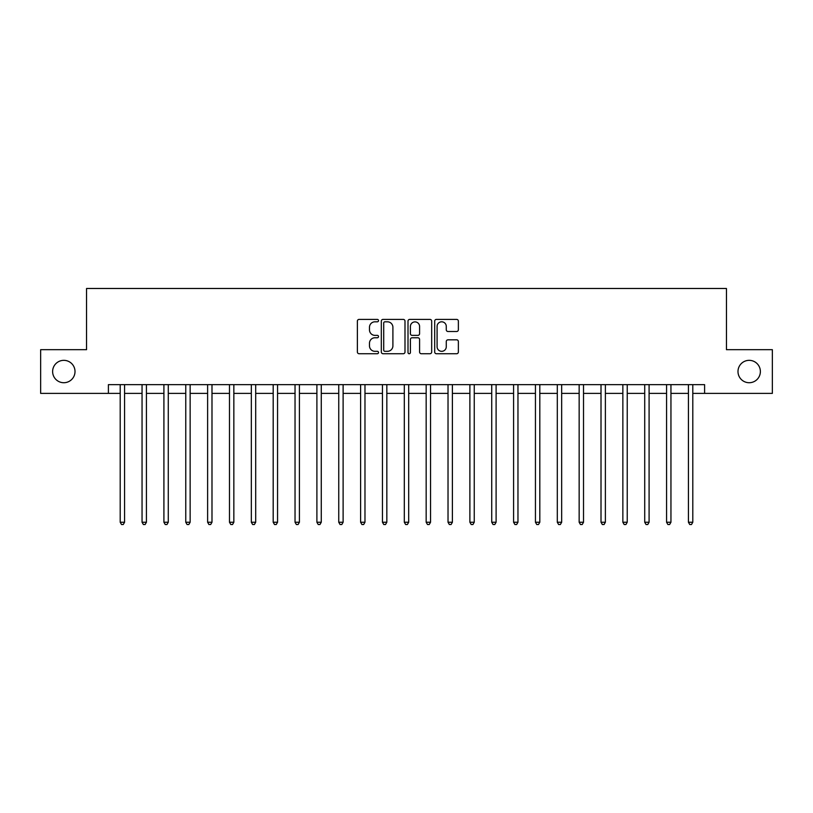 <?xml version="1.0" encoding="UTF-8"?>
<svg xmlns="http://www.w3.org/2000/svg" width="813" height="813" viewBox="0 0 813 813"><rect width="100%" height="100%" fill="white"/><g stroke="black" fill="none" stroke-linecap="round" stroke-linejoin="round"><path stroke-width="1.22" d="M378.523 320.607A1.199 1.199 0 0 0 377.323 319.407L359.092 319.407A1.717 1.717 0 0 0 357.374 321.115L357.374 352.009A1.717 1.717 0 0 0 359.092 353.726L377.323 353.726A1.199 1.199 0 0 0 378.523 352.527A1.199 1.199 0 0 0 377.323 351.328L374.966 351.328A5.488 5.488 0 0 1 369.478 345.83L369.478 343.259A5.488 5.488 0 0 1 374.966 337.761L377.323 337.761A1.199 1.199 0 0 0 378.523 336.562A1.199 1.199 0 0 0 377.323 335.363L374.966 335.363A5.488 5.488 0 0 1 369.478 329.875L369.478 327.293A5.488 5.488 0 0 1 374.966 321.806L377.323 321.806A1.199 1.199 0 0 0 378.523 320.607M737.991 371.531A11.189 11.189 0 0 0 749.18 382.72A11.189 11.189 0 0 0 760.379 371.531A11.189 11.189 0 0 0 749.18 360.342A11.189 11.189 0 0 0 737.991 371.531M52.621 371.531A11.189 11.189 0 0 0 63.821 382.72A11.189 11.189 0 0 0 75.009 371.531A11.189 11.189 0 0 0 63.821 360.342A11.189 11.189 0 0 0 52.621 371.531M456.652 331.501A1.717 1.717 0 0 0 458.369 329.783L458.369 321.115A1.717 1.717 0 0 0 456.652 319.407L436.408 319.407A1.717 1.717 0 0 0 434.691 321.115L434.691 352.009A1.717 1.717 0 0 0 436.408 353.726L456.652 353.726A1.717 1.717 0 0 0 458.369 352.009L458.369 341.541A1.717 1.717 0 0 0 456.652 339.824L447.983 339.824A1.717 1.717 0 0 0 446.276 341.541L446.276 346.734A4.593 4.593 0 0 1 441.683 351.328A4.593 4.593 0 0 1 437.089 346.734L437.089 326.399A4.593 4.593 0 0 1 441.683 321.806A4.593 4.593 0 0 1 446.276 326.399L446.276 329.783A1.717 1.717 0 0 0 447.983 331.501L456.652 331.501M108.403 393.39L40.65 393.39L40.65 349.681L86.544 349.681L86.544 288.483L726.456 288.483L726.456 349.681L772.35 349.681L772.35 393.39L704.597 393.39L704.597 384.64L108.403 384.64L108.403 393.39L120.202 393.39M404.996 321.115A1.717 1.717 0 0 0 403.278 319.407L383.035 319.407A1.717 1.717 0 0 0 381.317 321.115L381.317 352.009A1.717 1.717 0 0 0 383.035 353.726L403.278 353.726A1.717 1.717 0 0 0 404.996 352.009L404.996 321.115M409.722 319.407L429.965 319.407A1.717 1.717 0 0 1 431.683 321.115L431.683 352.009A1.717 1.717 0 0 1 429.965 353.726L421.307 353.726A1.717 1.717 0 0 1 419.589 352.009L419.589 339.478A1.717 1.717 0 0 0 417.872 337.761L412.12 337.761A1.717 1.717 0 0 0 410.402 339.478L410.402 352.527A1.199 1.199 0 0 1 409.203 353.726A1.199 1.199 0 0 1 408.004 352.527L408.004 321.115A1.717 1.717 0 0 1 409.722 319.407M124.572 393.39L142.051 393.39M146.431 393.39L163.911 393.39M168.281 393.39L185.771 393.39M190.14 393.39L207.62 393.39M211.99 393.39L229.479 393.39M233.849 393.39L251.329 393.39M255.699 393.39L273.188 393.39M277.558 393.39L295.038 393.39M299.408 393.39L316.897 393.39M321.267 393.39L338.747 393.39M343.116 393.39L360.606 393.39M364.976 393.39L382.456 393.39M386.836 393.39L404.315 393.39M408.685 393.39L426.164 393.39M430.544 393.39L448.024 393.39M452.394 393.39L469.884 393.39M474.253 393.39L491.733 393.39M496.103 393.39L513.592 393.39M517.962 393.39L535.442 393.39M539.812 393.39L557.301 393.39M561.671 393.39L579.151 393.39M583.521 393.39L601.01 393.39M605.38 393.39L622.86 393.39M627.23 393.39L644.719 393.39M649.089 393.39L666.569 393.39M670.949 393.39L688.428 393.39M692.798 393.39L704.597 393.39M384.915 321.806A1.199 1.199 0 0 0 383.716 323.005L383.716 350.118A1.199 1.199 0 0 0 384.915 351.328L387.405 351.328A5.488 5.488 0 0 0 392.903 345.83L392.903 327.293A5.488 5.488 0 0 0 387.405 321.806L384.915 321.806M419.589 326.48A4.593 4.593 0 0 0 414.996 321.887A4.593 4.593 0 0 0 410.402 326.48L410.402 333.645A1.717 1.717 0 0 0 412.12 335.363L417.872 335.363A1.717 1.717 0 0 0 419.589 333.645L419.589 326.48M124.785 384.64L124.704 384.864A1.748 1.748 0 0 0 124.572 385.514L124.572 522.241L120.202 522.241L120.202 385.514A1.748 1.748 0 0 0 120.08 384.864L119.989 384.64M124.572 522.241L123.261 524.517L121.513 524.517L120.202 522.241M146.645 384.64L146.553 384.864A1.748 1.748 0 0 0 146.431 385.514L146.431 522.241L142.051 522.241L142.051 385.514A1.748 1.748 0 0 0 141.929 384.864L141.838 384.64M146.431 522.241L145.121 524.517L143.373 524.517L142.051 522.241M168.494 384.64L168.413 384.864A1.748 1.748 0 0 0 168.281 385.514L168.281 522.241L163.911 522.241L163.911 385.514A1.748 1.748 0 0 0 163.789 384.864L163.698 384.64M168.281 522.241L166.97 524.517L165.222 524.517L163.911 522.241M190.354 384.64L190.262 384.864A1.748 1.748 0 0 0 190.14 385.514L190.14 522.241L185.771 522.241L185.771 385.514A1.748 1.748 0 0 0 185.638 384.864L185.547 384.64M190.14 522.241L188.829 524.517L187.081 524.517L185.771 522.241M212.203 384.64L212.122 384.864A1.748 1.748 0 0 0 211.99 385.514L211.99 522.241L207.62 522.241L207.62 385.514A1.748 1.748 0 0 0 207.498 384.864L207.406 384.64M211.99 522.241L210.679 524.517L208.931 524.517L207.62 522.241M234.063 384.64L233.971 384.864A1.748 1.748 0 0 0 233.849 385.514L233.849 522.241L229.479 522.241L229.479 385.514A1.748 1.748 0 0 0 229.347 384.864L229.256 384.64M233.849 522.241L232.538 524.517L230.79 524.517L229.479 522.241M255.912 384.64L255.831 384.864A1.748 1.748 0 0 0 255.699 385.514L255.699 522.241L251.329 522.241L251.329 385.514A1.748 1.748 0 0 0 251.207 384.864L251.115 384.64M255.699 522.241L254.388 524.517L252.64 524.517L251.329 522.241M277.772 384.64L277.68 384.864A1.748 1.748 0 0 0 277.558 385.514L277.558 522.241L273.188 522.241L273.188 385.514A1.748 1.748 0 0 0 273.056 384.864L272.975 384.64M277.558 522.241L276.247 524.517L274.499 524.517L273.188 522.241M299.631 384.64L299.54 384.864A1.748 1.748 0 0 0 299.408 385.514L299.408 522.241L295.038 522.241L295.038 385.514A1.748 1.748 0 0 0 294.916 384.864L294.824 384.64M299.408 522.241L298.097 524.517L296.349 524.517L295.038 522.241M321.481 384.64L321.389 384.864A1.748 1.748 0 0 0 321.267 385.514L321.267 522.241L316.897 522.241L316.897 385.514A1.748 1.748 0 0 0 316.765 384.864L316.684 384.64M321.267 522.241L319.956 524.517L318.208 524.517L316.897 522.241M343.34 384.64L343.249 384.864A1.748 1.748 0 0 0 343.116 385.514L343.116 522.241L338.747 522.241L338.747 385.514A1.748 1.748 0 0 0 338.625 384.864L338.533 384.64M343.116 522.241L341.806 524.517L340.058 524.517L338.747 522.241M365.189 384.64L365.098 384.864A1.748 1.748 0 0 0 364.976 385.514L364.976 522.241L360.606 522.241L360.606 385.514A1.748 1.748 0 0 0 360.474 384.864L360.393 384.64M364.976 522.241L363.665 524.517L361.917 524.517L360.606 522.241M387.049 384.64L386.958 384.864A1.748 1.748 0 0 0 386.836 385.514L386.836 522.241L382.456 522.241L382.456 385.514A1.748 1.748 0 0 0 382.334 384.864L382.242 384.64M386.836 522.241L385.514 524.517L383.766 524.517L382.456 522.241M408.898 384.64L408.807 384.864A1.748 1.748 0 0 0 408.685 385.514L408.685 522.241L404.315 522.241L404.315 385.514A1.748 1.748 0 0 0 404.193 384.864L404.102 384.64M408.685 522.241L407.374 524.517L405.626 524.517L404.315 522.241M430.758 384.64L430.666 384.864A1.748 1.748 0 0 0 430.544 385.514L430.544 522.241L426.164 522.241L426.164 385.514A1.748 1.748 0 0 0 426.042 384.864L425.951 384.64M430.544 522.241L429.234 524.517L427.486 524.517L426.164 522.241M452.607 384.64L452.526 384.864A1.748 1.748 0 0 0 452.394 385.514L452.394 522.241L448.024 522.241L448.024 385.514A1.748 1.748 0 0 0 447.902 384.864L447.811 384.64M452.394 522.241L451.083 524.517L449.335 524.517L448.024 522.241M474.467 384.64L474.375 384.864A1.748 1.748 0 0 0 474.253 385.514L474.253 522.241L469.884 522.241L469.884 385.514A1.748 1.748 0 0 0 469.751 384.864L469.66 384.64M474.253 522.241L472.942 524.517L471.194 524.517L469.884 522.241M496.316 384.64L496.235 384.864A1.748 1.748 0 0 0 496.103 385.514L496.103 522.241L491.733 522.241L491.733 385.514A1.748 1.748 0 0 0 491.611 384.864L491.519 384.64M496.103 522.241L494.792 524.517L493.044 524.517L491.733 522.241M518.176 384.64L518.084 384.864A1.748 1.748 0 0 0 517.962 385.514L517.962 522.241L513.592 522.241L513.592 385.514A1.748 1.748 0 0 0 513.46 384.864L513.369 384.64M517.962 522.241L516.651 524.517L514.903 524.517L513.592 522.241M540.025 384.64L539.944 384.864A1.748 1.748 0 0 0 539.812 385.514L539.812 522.241L535.442 522.241L535.442 385.514A1.748 1.748 0 0 0 535.32 384.864L535.228 384.64M539.812 522.241L538.501 524.517L536.753 524.517L535.442 522.241M561.885 384.64L561.793 384.864A1.748 1.748 0 0 0 561.671 385.514L561.671 522.241L557.301 522.241L557.301 385.514A1.748 1.748 0 0 0 557.169 384.864L557.088 384.64M561.671 522.241L560.36 524.517L558.612 524.517L557.301 522.241M583.744 384.64L583.653 384.864A1.748 1.748 0 0 0 583.521 385.514L583.521 522.241L579.151 522.241L579.151 385.514A1.748 1.748 0 0 0 579.029 384.864L578.937 384.64M583.521 522.241L582.21 524.517L580.462 524.517L579.151 522.241M605.594 384.64L605.502 384.864A1.748 1.748 0 0 0 605.38 385.514L605.38 522.241L601.01 522.241L601.01 385.514A1.748 1.748 0 0 0 600.878 384.864L600.797 384.64M605.38 522.241L604.069 524.517L602.321 524.517L601.01 522.241M627.453 384.64L627.362 384.864A1.748 1.748 0 0 0 627.23 385.514L627.23 522.241L622.86 522.241L622.86 385.514A1.748 1.748 0 0 0 622.738 384.864L622.646 384.64M627.23 522.241L625.919 524.517L624.171 524.517L622.86 522.241M649.302 384.64L649.211 384.864A1.748 1.748 0 0 0 649.089 385.514L649.089 522.241L644.719 522.241L644.719 385.514A1.748 1.748 0 0 0 644.587 384.864L644.506 384.64M649.089 522.241L647.778 524.517L646.03 524.517L644.719 522.241M671.162 384.64L671.071 384.864A1.748 1.748 0 0 0 670.949 385.514L670.949 522.241L666.569 522.241L666.569 385.514A1.748 1.748 0 0 0 666.447 384.864L666.355 384.64M670.949 522.241L669.627 524.517L667.88 524.517L666.569 522.241M693.011 384.64L692.92 384.864A1.748 1.748 0 0 0 692.798 385.514L692.798 522.241L688.428 522.241L688.428 385.514A1.748 1.748 0 0 0 688.296 384.864L688.215 384.64M692.798 522.241L691.487 524.517L689.739 524.517L688.428 522.241"/></g></svg>
